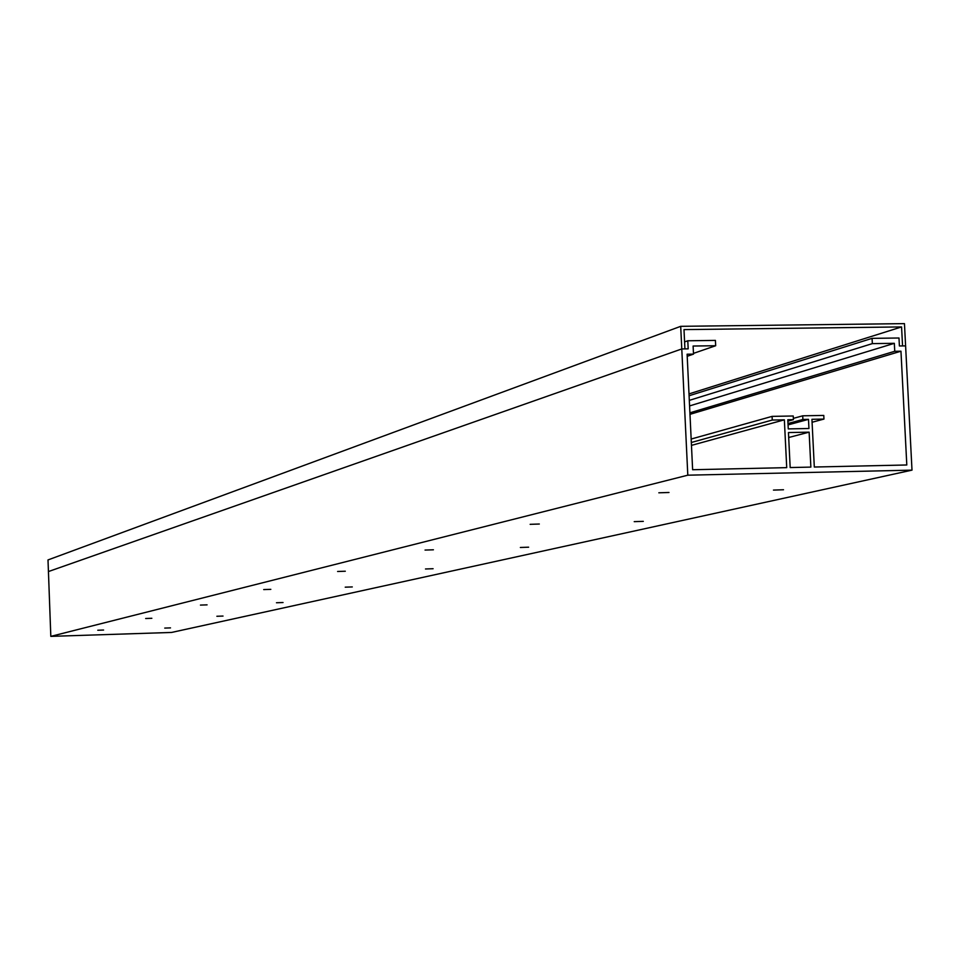 <?xml version="1.0" encoding="UTF-8"?>
<svg xmlns="http://www.w3.org/2000/svg" width="960" height="960" viewBox="0 0 960 960"><rect width="100%" height="100%" fill="white"/><g stroke="black" fill="none" stroke-linecap="round" stroke-linejoin="round"><path stroke-width="1.44" d="M786.72 467.64L692.628 469.728L687.108 354.204L693.504 354.12L693.108 346.032L715.68 345.732L715.416 340.404L687.792 340.776L688.176 348.852L681.78 348.948L687.804 475.188L912 470.136L905.604 345.888L899.4 345.972L898.992 338.004L872.076 338.352L872.34 343.62L894.336 343.32L894.744 351.288L900.96 351.204L906.804 464.976L814.308 467.028L811.932 419.304L823.956 419.076L823.776 415.428L802.716 415.812L802.896 419.472L808.488 419.364L808.944 428.508L788.268 428.904L787.812 419.748L793.416 419.652L793.236 415.992L772.08 416.376L772.26 420.048L784.356 419.82L786.72 467.64M810.864 467.1L790.176 467.556L788.448 432.564L809.124 432.156L810.864 467.1M809.124 432.156L788.688 437.508M680.7 326.328L48 559.932L48.432 571.56L681.78 348.948L684.924 348.9L684 329.604L901.572 326.928L902.556 345.924L905.604 345.888L904.452 323.628L680.7 326.328L681.78 348.948L48.432 571.56L50.82 636.372L171.564 632.448L912 470.136M823.956 419.076L812.076 422.256M802.716 415.812L793.356 418.38M802.896 419.472L788.004 423.516M808.488 419.364L788.064 424.896M793.416 419.652L787.884 421.164M772.08 416.376L691.164 439.044M772.26 420.048L691.332 442.488M784.356 419.82L691.464 445.38M693.504 354.12L687.204 356.292M715.68 345.732L693.468 353.388M687.792 340.776L684.588 341.904M687.804 475.188L50.82 636.372M668.988 492.48L658.824 492.804L668.988 492.48M783.516 489.756L773.46 490.092L783.516 489.756M539.316 524.028L530.148 524.328L539.316 524.028M643.308 521.352L634.224 521.652L643.308 521.352M433.416 549.792L425.052 550.068L433.416 549.792M528.636 547.188L520.356 547.476L528.636 547.188M345.3 571.224L337.608 571.488L345.3 571.224M433.104 568.716L425.484 568.98L433.104 568.716M270.828 589.344L263.712 589.584L270.828 589.344M352.284 586.932L345.228 587.172L352.284 586.932M207.072 604.86L200.448 605.088L207.072 604.86M283.032 602.532L276.468 602.76L283.032 602.532M151.86 618.288L145.668 618.504L151.86 618.288M223.02 616.056L216.876 616.272L223.02 616.056M103.584 630.036L97.776 630.24L103.584 630.036M170.508 627.888L164.748 628.092L170.508 627.888M872.076 338.352L689.088 395.748M872.34 343.62L689.316 400.368M689.58 405.924L894.336 343.32M894.744 351.288L689.904 412.824M900.96 351.204L689.976 414.336M901.572 326.928L689.004 393.9"/></g></svg>
